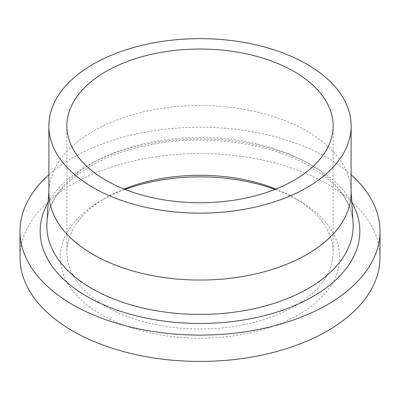 <?xml version="1.0" encoding="UTF-8"?>
<svg xmlns="http://www.w3.org/2000/svg" width="400" height="400" viewBox="0 0 400 400"><rect width="100%" height="100%" fill="white"/><g stroke="black" fill="none" stroke-linecap="round" stroke-linejoin="round"><path stroke-width="0.3" stroke-dasharray="2 1.5" d="M48.88 174.73A180 103.92 180 0 1 327.28 157.705A180 103.92 180 0 1 351.12 174.73M20 257.51A180 103.92 180 0 1 131.115 161.5A180 103.92 180 0 1 327.28 184.025A180 103.92 180 0 1 380 257.51M48.88 192.8A151.12 87.25 180 0 1 48.975 189.73A151.12 87.25 180 0 1 144.635 111.62A151.12 87.25 180 0 1 306.86 131.105A151.12 87.25 180 0 1 351.025 189.73A151.12 87.25 180 0 1 351.12 192.8M275.945 189.015A133.12 76.855 180 0 1 294.13 197.79A133.12 76.855 180 0 1 333.12 252.135A133.12 76.855 180 0 1 250.945 323.14A133.12 76.855 180 0 1 105.87 306.48A133.12 76.855 180 0 1 66.88 252.135A133.12 76.855 180 0 1 105.87 197.79A133.12 76.855 180 0 1 124.055 189.015M274.905 189.43A139.7 80.655 180 0 1 298.785 200.48L294.13 197.79L298.785 200.48A139.7 80.655 180 0 1 298.785 314.545A139.7 80.655 180 0 1 101.215 314.545A139.7 80.655 180 0 1 101.215 200.48A139.7 80.655 180 0 1 125.095 189.43M46.95 222.865A153.145 88.415 180 0 1 143.895 143.705A153.145 88.415 180 0 1 308.29 163.455A153.145 88.415 180 0 1 353.05 222.865C351.605 201.695 337.15 182.825 309.675 166.26C268.62 141.935 201.17 133.37 145.655 145.775C87.865 157.615 47.72 190.99 46.95 222.865M48.21 202.25A159.85 92.29 180 0 1 313.03 165.93A159.85 92.29 180 0 1 351.79 202.25M351.025 189.73L351.12 191.265M66.88 125.895L66.88 252.135M105.87 197.79L101.215 200.48M333.12 125.895L333.12 252.135M48.975 189.73L48.88 191.265"/><path stroke-width="0.6" d="M351.12 174.73A180 103.92 180 0 1 380 231.19A180 103.92 180 0 1 268.885 327.2A180 103.92 180 0 1 72.72 304.67A180 103.92 180 0 1 20 231.19A180 103.92 180 0 1 48.88 174.73M380 231.19L380 257.51A180 103.92 180 0 1 268.885 353.52A180 103.92 180 0 1 72.72 330.995A180 103.92 180 0 1 20 257.51L20 231.19M351.12 125.895L351.12 192.8A151.12 87.25 180 0 1 257.83 273.405A151.12 87.25 180 0 1 93.14 254.495A151.12 87.25 180 0 1 48.88 192.8L48.88 125.895A151.12 87.25 180 0 1 142.17 45.29A151.12 87.25 180 0 1 306.86 64.2A151.12 87.25 180 0 1 351.12 125.895A151.12 87.25 180 0 1 257.83 206.5A151.12 87.25 180 0 1 93.14 187.59A151.12 87.25 180 0 1 48.88 125.895M124.055 189.015A133.12 76.855 180 0 1 275.945 189.015M105.87 180.24A133.12 76.855 180 0 1 66.88 125.895A133.12 76.855 180 0 1 149.055 54.89A133.12 76.855 180 0 1 294.13 71.55A133.12 76.855 180 0 1 333.12 125.895A133.12 76.855 180 0 1 250.945 196.9A133.12 76.855 180 0 1 105.87 180.24M125.095 189.43A139.7 80.655 180 0 1 274.905 189.43M351.12 191.265L353.05 222.865A153.145 88.415 180 0 1 261.085 307.055A153.145 88.415 180 0 1 91.71 288.495A153.145 88.415 180 0 1 46.95 222.865L48.88 191.265M351.79 202.25A159.85 92.29 180 0 1 283.845 309.76A159.85 92.29 180 0 1 86.97 296.445A159.85 92.29 180 0 1 48.21 202.25"/></g></svg>
